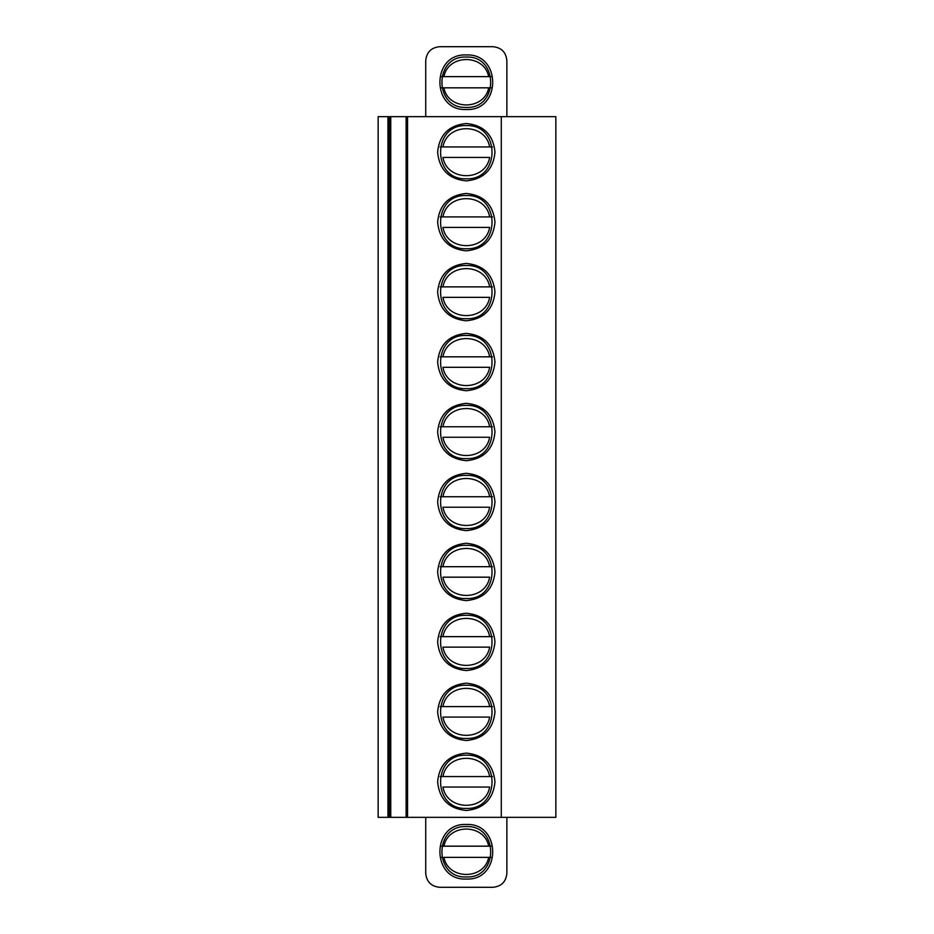 <?xml version="1.0" encoding="UTF-8"?>
<svg xmlns="http://www.w3.org/2000/svg" width="934" height="934" viewBox="0 0 934 934"><rect width="100%" height="100%" fill="white"/><g stroke="black" fill="none" stroke-linecap="round" stroke-linejoin="round"><path stroke-width="1.4" d="M387.949 817.343L378.153 817.343L378.153 116.657L387.949 116.657L387.949 817.343L390.751 817.343L390.751 116.657L389.35 116.657L389.35 817.343M389.35 116.657L387.949 116.657M440.101 776.563L442.961 776.563C446.966 752.232 485.645 752.232 489.638 776.563L492.498 776.563M492.358 776.563L440.241 776.563M442.961 787.047L489.638 787.047C485.645 811.377 446.966 811.377 442.961 787.047M440.101 706.606L442.961 706.606C446.966 682.275 485.645 682.275 489.638 706.606L492.498 706.606M492.358 706.606L440.241 706.606M442.961 717.09L489.638 717.09C485.645 741.421 446.966 741.421 442.961 717.09M440.101 636.649L442.961 636.649C446.966 612.319 485.645 612.319 489.638 636.649L492.498 636.649M492.358 636.649L440.241 636.649M442.961 647.134L489.638 647.134C485.645 671.464 446.966 671.464 442.961 647.134M440.101 566.693L442.961 566.693C446.966 542.362 485.645 542.362 489.638 566.693L492.498 566.693M492.358 566.693L440.241 566.693M442.961 577.177L489.638 577.177C485.645 601.508 446.966 601.508 442.961 577.177M440.101 496.736L442.961 496.736C446.966 472.406 485.645 472.406 489.638 496.736L492.498 496.736M492.358 496.736L440.241 496.736M442.961 507.22L489.638 507.22C485.645 531.551 446.966 531.551 442.961 507.22M440.101 426.78L442.961 426.78C446.966 402.449 485.645 402.449 489.638 426.78L492.498 426.78M492.358 426.78L440.241 426.78M442.961 437.264L489.638 437.264C485.645 461.594 446.966 461.594 442.961 437.264M440.101 146.953L442.961 146.953C446.966 122.623 485.645 122.623 489.638 146.953L492.498 146.953M492.358 146.953L440.241 146.953M442.961 157.437L489.638 157.437C485.645 181.768 446.966 181.768 442.961 157.437M440.101 286.866L442.961 286.866C446.966 262.536 485.645 262.536 489.638 286.866L492.498 286.866M492.358 286.866L440.241 286.866M442.961 297.351L489.638 297.351C485.645 321.681 446.966 321.681 442.961 297.351M440.101 356.823L442.961 356.823C446.966 332.492 485.645 332.492 489.638 356.823L492.498 356.823M492.358 356.823L440.241 356.823M442.961 367.307L489.638 367.307C485.645 391.638 446.966 391.638 442.961 367.307M440.101 216.91L442.961 216.91C446.966 192.579 485.645 192.579 489.638 216.91L492.498 216.91M492.358 216.91L440.241 216.91M442.961 227.394L489.638 227.394C485.645 251.725 446.966 251.725 442.961 227.394M390.751 231.947L389.35 231.947M390.751 212.357L389.35 212.357M390.751 116.657L555.847 116.657L555.847 817.343L501.278 817.343L501.278 116.657M425.729 116.657L425.729 60.687C426.558 52.187 431.216 47.529 439.716 46.7L492.883 46.7C501.383 47.529 506.041 52.187 506.87 60.687L506.87 116.657M390.751 142.4L389.35 142.4M389.35 161.991L390.751 161.991M466.299 109.523C431.099 111.204 431.099 53.261 466.299 54.954C501.5 53.261 501.5 111.204 466.299 109.523M466.299 123.51C448.88 125.214 439.319 134.776 437.614 152.195C439.319 169.614 448.88 179.176 466.299 180.881C483.719 179.176 493.28 169.614 494.985 152.195C493.28 134.776 483.719 125.214 466.299 123.51M466.299 193.466C448.88 195.171 439.319 204.733 437.614 222.152C439.319 239.571 448.88 249.133 466.299 250.837C483.719 249.133 493.28 239.571 494.985 222.152C493.28 204.733 483.719 195.171 466.299 193.466M466.299 178.779C432.01 180.425 432.01 123.965 466.299 125.611C500.601 123.965 500.601 180.425 466.299 178.779C432.01 180.425 432.01 123.965 466.299 125.611C500.601 123.965 500.601 180.425 466.299 178.779M466.299 248.736C432.01 250.382 432.01 193.922 466.299 195.568C500.601 193.922 500.601 250.382 466.299 248.736C432.01 250.382 432.01 193.922 466.299 195.568C500.601 193.922 500.601 250.382 466.299 248.736M466.299 107.422C433.808 108.986 433.808 55.491 466.299 57.056C498.791 55.491 498.791 108.986 466.299 107.422C433.808 108.986 433.808 55.491 466.299 57.056C498.791 55.491 498.791 108.986 466.299 107.422M389.35 282.313L390.751 282.313M389.35 301.904L390.751 301.904M389.35 352.27L390.751 352.27M389.35 371.86L390.751 371.86M389.35 422.226L390.751 422.226M389.35 441.817L390.751 441.817M389.35 492.183L390.751 492.183M389.35 511.774L390.751 511.774M389.35 562.14L390.751 562.14M389.35 581.73L390.751 581.73M466.299 543.249C448.88 544.954 439.319 554.516 437.614 571.935C439.319 589.354 448.88 598.916 466.299 600.62C483.719 598.916 493.28 589.354 494.985 571.935C493.28 554.516 483.719 544.954 466.299 543.249M466.299 473.293C448.88 474.997 439.319 484.559 437.614 501.978C439.319 519.397 448.88 528.959 466.299 530.664C483.719 528.959 493.28 519.397 494.985 501.978C493.28 484.559 483.719 474.997 466.299 473.293M466.299 403.336C448.88 405.041 439.319 414.603 437.614 432.022C439.319 449.441 448.88 459.003 466.299 460.707C483.719 459.003 493.28 449.441 494.985 432.022C493.28 414.603 483.719 405.041 466.299 403.336M466.299 333.38C448.88 335.084 439.319 344.646 437.614 362.065C439.319 379.484 448.88 389.046 466.299 390.751C483.719 389.046 493.28 379.484 494.985 362.065C493.28 344.646 483.719 335.084 466.299 333.38M466.299 263.423C448.88 265.128 439.319 274.689 437.614 292.108C439.319 309.528 448.88 319.089 466.299 320.794C483.719 319.089 493.28 309.528 494.985 292.108C493.28 274.689 483.719 265.128 466.299 263.423M466.299 598.519C432.01 600.165 432.01 543.705 466.299 545.351C500.601 543.705 500.601 600.165 466.299 598.519C432.01 600.165 432.01 543.705 466.299 545.351C500.601 543.705 500.601 600.165 466.299 598.519M466.299 528.562C432.01 530.208 432.01 473.748 466.299 475.394C500.601 473.748 500.601 530.208 466.299 528.562C432.01 530.208 432.01 473.748 466.299 475.394C500.601 473.748 500.601 530.208 466.299 528.562M466.299 458.606C432.01 460.252 432.01 403.792 466.299 405.438C500.601 403.792 500.601 460.252 466.299 458.606C432.01 460.252 432.01 403.792 466.299 405.438C500.601 403.792 500.601 460.252 466.299 458.606M466.299 388.649C432.01 390.295 432.01 333.835 466.299 335.481C500.601 333.835 500.601 390.295 466.299 388.649C432.01 390.295 432.01 333.835 466.299 335.481C500.601 333.835 500.601 390.295 466.299 388.649M466.299 318.692C432.01 320.339 432.01 263.878 466.299 265.525C500.601 263.878 500.601 320.339 466.299 318.692C432.01 320.339 432.01 263.878 466.299 265.525C500.601 263.878 500.601 320.339 466.299 318.692M390.751 817.343L406.138 817.343L406.138 116.657M406.138 817.343L407.539 817.343L407.539 116.657M407.539 817.343L501.278 817.343M466.299 810.49C448.88 808.786 439.319 799.224 437.614 781.805C439.319 764.386 448.88 754.824 466.299 753.119C483.719 754.824 493.28 764.386 494.985 781.805C493.28 799.224 483.719 808.786 466.299 810.49M466.299 740.534C448.88 738.829 439.319 729.267 437.614 711.848C439.319 694.429 448.88 684.867 466.299 683.163C483.719 684.867 493.28 694.429 494.985 711.848C493.28 729.267 483.719 738.829 466.299 740.534M466.299 670.577C448.88 668.872 439.319 659.311 437.614 641.891C439.319 624.472 448.88 614.911 466.299 613.206C483.719 614.911 493.28 624.472 494.985 641.891C493.28 659.311 483.719 668.872 466.299 670.577M506.87 817.343L506.87 873.313C506.041 881.813 501.383 886.471 492.883 887.3L439.716 887.3C431.216 886.471 426.558 881.813 425.729 873.313L425.729 817.343M389.35 632.096L390.751 632.096M389.35 651.687L390.751 651.687M389.35 702.053L390.751 702.053M389.35 721.643L390.751 721.643M389.35 772.009L390.751 772.009M389.35 791.6L390.751 791.6M466.299 879.046C431.099 880.739 431.099 822.796 466.299 824.477C501.5 822.796 501.5 880.739 466.299 879.046M466.299 668.475C432.01 670.122 432.01 613.661 466.299 615.308C500.601 613.661 500.601 670.122 466.299 668.475C432.01 670.122 432.01 613.661 466.299 615.308C500.601 613.661 500.601 670.122 466.299 668.475M466.299 738.432C432.01 740.078 432.01 683.618 466.299 685.264C500.601 683.618 500.601 740.078 466.299 738.432C432.01 740.078 432.01 683.618 466.299 685.264C500.601 683.618 500.601 740.078 466.299 738.432M466.299 808.389C432.01 810.035 432.01 753.575 466.299 755.221C500.601 753.575 500.601 810.035 466.299 808.389C432.01 810.035 432.01 753.575 466.299 755.221C500.601 753.575 500.601 810.035 466.299 808.389M466.299 876.944C433.808 878.509 433.808 825.014 466.299 826.578C498.791 825.014 498.791 878.509 466.299 876.944C433.808 878.509 433.808 825.014 466.299 826.578C498.791 825.014 498.791 878.509 466.299 876.944M441.747 857.354L441.023 857.354M491.576 846.169L443.907 846.169C448.215 823.368 484.384 823.368 488.692 846.169L490.852 846.169M441.023 846.169L443.907 846.169M491.576 857.354L488.692 857.354C484.384 880.155 448.215 880.155 443.907 857.354L488.692 857.354M441.023 76.646L443.907 76.646C448.215 53.845 484.384 53.845 488.692 76.646L491.576 76.646M491.576 87.831L488.692 87.831C484.384 110.632 448.215 110.632 443.907 87.831L441.023 87.831M488.692 87.831L441.747 87.831M490.852 76.646L443.907 76.646"/></g></svg>
